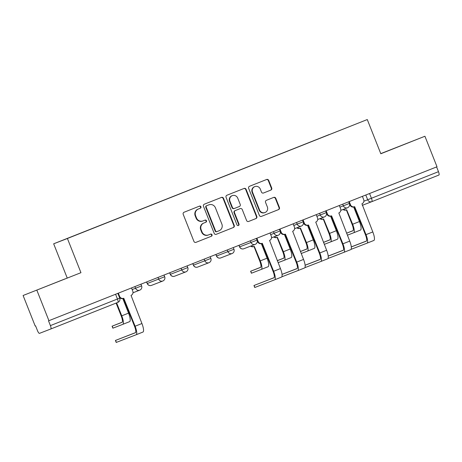 <?xml version="1.0" encoding="UTF-8"?>
<svg xmlns="http://www.w3.org/2000/svg" width="462" height="462" viewBox="0 0 462 462"><rect width="100%" height="100%" fill="white"/><g stroke="black" fill="none" stroke-linecap="round" stroke-linejoin="round"><path stroke-width="0.69" d="M200.935 206.768A1.132 1.091 68.9 0 0 199.497 206.121L184.061 212.243A1.617 1.565 68.9 0 0 183.206 214.322L193.93 241.418A1.617 1.565 68.9 0 0 195.969 242.348L211.417 236.221A1.132 1.091 68.9 0 0 212.018 234.765A1.132 1.091 68.9 0 0 210.591 234.113A1.132 1.091 68.9 0 0 210.585 234.113L208.587 234.91A5.18 5.001 68.9 0 1 208.547 234.921A5.18 5.001 68.9 0 1 202.033 231.936L201.137 229.678A5.18 5.001 68.9 0 1 203.881 223.019L205.873 222.222A1.132 1.091 68.9 0 0 206.474 220.767A1.132 1.091 68.9 0 0 205.053 220.114A1.132 1.091 68.9 0 0 205.041 220.114L203.043 220.911A5.18 5.001 68.9 0 1 203.003 220.923A5.18 5.001 68.9 0 1 196.489 217.937L195.593 215.679A5.18 5.001 68.9 0 1 198.337 209.02L200.335 208.229A1.132 1.091 68.9 0 0 200.935 206.768M202.962 220.94L202.645 221.061A5.18 5.001 68.9 0 1 196.084 218.093L195.195 215.835A5.18 5.001 68.9 0 1 197.938 209.176L199.93 208.379A1.132 1.091 68.9 0 0 200.531 206.924A1.132 1.091 68.9 0 0 199.186 206.243M195.882 242.383L211.018 236.377A1.132 1.091 68.9 0 0 211.619 234.921A1.132 1.091 68.9 0 0 210.268 234.24M208.506 234.939L208.183 235.06A5.18 5.001 68.9 0 1 201.628 232.091L200.733 229.833A5.18 5.001 68.9 0 1 203.476 223.169L205.475 222.378A1.132 1.091 68.9 0 0 206.075 220.923A1.132 1.091 68.9 0 0 204.724 220.241M270.853 190.096A1.617 1.565 68.9 0 0 271.714 188.011L268.705 180.411A1.617 1.565 68.9 0 0 266.666 179.475L249.515 186.284A1.617 1.565 68.9 0 0 248.654 188.363L259.384 215.454A1.617 1.565 68.9 0 0 261.428 216.383L278.574 209.586A1.617 1.565 68.9 0 0 279.429 207.502L275.797 198.325A1.617 1.565 68.9 0 0 273.747 197.395L266.412 200.306A1.617 1.565 68.9 0 0 265.552 202.385L267.354 206.936A4.331 4.181 68.9 0 1 265.032 212.52A4.331 4.181 68.9 0 1 259.58 210.019L252.523 192.186A4.331 4.181 68.9 0 1 254.845 186.602A4.331 4.181 68.9 0 1 260.297 189.102L261.469 192.077A1.617 1.565 68.9 0 0 263.507 193.006L270.455 190.252A1.617 1.565 68.9 0 0 271.31 188.167L268.301 180.567A1.617 1.565 68.9 0 0 266.355 179.602M80.954 272.684L23.1 295.489L80.954 272.684L67.412 238.49L367.278 119.554L380.815 153.748L424.924 136.25L437.006 166.765L48.527 320.847L50.41 325.6L117.458 299.006L119.722 298.1L117.845 293.358M36.844 290.176L48.926 320.692M223.521 198.331A1.617 1.565 68.9 0 0 221.471 197.407L204.331 204.204A1.617 1.565 68.9 0 0 203.471 206.283L214.201 233.379A1.617 1.565 68.9 0 0 216.251 234.303L233.391 227.506A1.617 1.565 68.9 0 0 234.246 225.427L223.521 198.331L223.123 198.487A1.617 1.565 68.9 0 0 221.177 197.522M226.923 195.241L244.063 188.444A1.617 1.565 68.9 0 1 246.113 189.374L256.837 216.464A1.617 1.565 68.9 0 1 255.983 218.543L248.648 221.454A1.617 1.565 68.9 0 1 246.598 220.524L242.244 209.54A1.617 1.565 68.9 0 0 240.2 208.61L235.331 210.539A1.617 1.565 68.9 0 0 234.477 212.624L239.004 224.058A1.132 1.091 68.9 0 1 238.392 225.52A1.132 1.091 68.9 0 1 236.971 224.867L226.062 197.326A1.617 1.565 68.9 0 1 226.923 195.241M23.1 295.489L35.181 325.999L35.58 325.849L37.462 330.601A3.298 0.86 -111.6 0 0 39.478 333.356L50.82 328.979A3.298 0.86 -111.6 0 0 50.826 328.973A3.298 0.86 -111.6 0 0 50.41 325.6M67.204 277.991L53.667 243.797L367.278 119.554M424.924 136.25L380.769 153.621M436.607 166.926L438.484 171.673A3.298 0.86 68.4 0 1 438.9 175.052L371.852 201.646A3.298 0.86 -111.6 0 0 371.436 198.267L438.484 171.673M329.256 134.604L85.043 231.462M329.215 134.546L85.002 231.404M67.412 238.49L53.667 243.797M64.963 278.933L36.4 290.257L64.98 278.979M380.792 153.684L411.625 141.476L380.78 153.661M216.147 234.344L232.992 227.662A1.617 1.565 68.9 0 0 233.847 225.577L223.123 198.487M206.762 205.677A1.132 1.091 68.9 0 0 206.162 207.132L215.581 230.913A1.132 1.091 68.9 0 0 217.001 231.566A1.132 1.091 68.9 0 0 217.013 231.566L219.121 230.729A5.18 5.001 68.9 0 0 221.858 224.07L215.425 207.813A5.18 5.001 68.9 0 0 208.911 204.828A5.18 5.001 68.9 0 0 208.87 204.839L206.364 205.833A1.132 1.091 68.9 0 0 205.763 207.288L206.162 207.132M216.603 231.722L216.609 231.722A1.132 1.091 68.9 0 1 216.603 231.722A1.132 1.091 68.9 0 1 215.177 231.069L205.763 207.288M208.547 204.966A5.18 5.001 68.9 0 0 208.506 204.978A5.18 5.001 68.9 0 0 208.466 204.995L208.87 204.839M206.364 205.833L208.466 204.995M248.544 221.494L255.584 218.699A1.617 1.565 68.9 0 0 256.439 216.62L245.715 189.53A1.617 1.565 68.9 0 0 243.763 188.56M239.824 208.755A1.617 1.565 68.9 0 0 239.795 208.766L234.933 210.695A1.617 1.565 68.9 0 0 234.072 212.78L238.6 224.214L239.004 224.058M238.184 225.577A1.132 1.091 68.9 0 0 238.6 224.214M237.734 198.14A4.331 4.181 68.9 0 0 232.288 195.64A4.331 4.181 68.9 0 0 229.96 201.218L232.45 207.507A1.617 1.565 68.9 0 0 234.5 208.431L239.362 206.502A1.617 1.565 68.9 0 0 240.223 204.423L237.734 198.14M232.288 195.64L231.884 195.796A4.331 4.181 68.9 0 0 229.562 201.374L229.96 201.218M234.471 208.443L234.095 208.587A1.617 1.565 68.9 0 0 234.095 208.587A1.617 1.565 68.9 0 1 232.045 207.657L229.562 201.374M263.415 193.041L270.455 190.252M254.845 186.602L254.447 186.758A4.331 4.181 68.9 0 0 252.119 192.342L252.523 192.186M265.032 212.52L264.628 212.676A4.331 4.181 68.9 0 1 259.182 210.175L252.119 192.342M261.33 216.424L278.17 209.742A1.617 1.565 68.9 0 0 279.031 207.657L275.392 198.475A1.617 1.565 68.9 0 0 273.446 197.511M116.626 302.876L121.754 315.823A8.328 2.171 68.4 0 1 122.8 324.347L112.872 328.182L112.081 326.189L122.003 322.355A6.185 1.611 -111.6 0 0 122.008 322.355A6.185 1.611 -111.6 0 0 121.229 316.025L116.106 303.084M122.199 322.21L112.081 326.189M122.805 298.591L128.563 313.126A8.328 2.171 68.4 0 1 129.608 321.65A8.328 2.171 68.4 0 1 129.603 321.65L122.805 324.347A8.328 2.171 68.4 0 1 122.794 324.353L129.608 321.65M118.336 293.162L119.606 296.356A3.298 3.182 68.9 0 0 123.776 298.25L135.112 326.224A8.328 2.171 68.4 0 1 136.157 334.748L116.21 342.446L115.419 340.454L135.36 332.756A6.185 1.611 -111.6 0 0 135.366 332.756A6.185 1.611 -111.6 0 0 134.586 326.426L123.481 298.365M135.557 332.611L115.419 340.454M123.724 298.273L123.256 298.452A3.298 3.182 -111.1 0 1 119.265 296.945M131.508 287.936L132.779 291.135A3.298 3.182 68.9 0 1 131.029 295.374L141.921 323.521A8.328 2.171 68.4 0 1 142.966 332.045A8.328 2.171 68.4 0 1 142.96 332.045L136.163 334.742M136.157 334.748A8.328 2.171 68.4 0 1 136.151 334.748L142.966 332.045M251.172 245.917A3.298 3.182 68.9 0 0 254.296 246.396L260.285 260.874A8.328 2.171 68.4 0 1 261.336 269.398A8.328 2.171 68.4 0 1 261.33 269.404L251.409 273.233L250.618 271.24L260.539 267.406A6.185 1.611 -111.6 0 0 260.545 267.406A6.185 1.611 -111.6 0 0 259.765 261.076L254.002 246.512M260.735 267.261L250.618 271.24M261.342 243.641L267.094 258.177A8.328 2.171 68.4 0 1 268.145 266.701A8.328 2.171 68.4 0 1 268.139 266.701L261.336 269.398L268.145 266.701M254.244 246.419L253.777 246.598A3.298 3.182 -111.1 0 1 250.652 246.119M256.872 238.213L258.137 241.407A3.298 3.182 68.9 0 0 262.289 243.312L273.643 271.275A8.328 2.171 68.4 0 1 274.694 279.799L254.747 287.503L253.956 285.504L273.897 277.806A6.185 1.611 -111.6 0 0 273.902 277.806A6.185 1.611 -111.6 0 0 273.123 271.477L262.018 243.416M274.093 277.662L253.956 285.504M262.26 243.324L261.792 243.503A3.298 3.182 -111.1 0 1 257.617 241.609L257.172 240.483M262.289 243.312A3.298 3.182 68.9 0 0 262.312 243.301L261.763 243.514M270.045 232.987L271.31 236.186A3.298 3.182 68.9 0 1 269.565 240.425L280.451 268.572A8.328 2.171 68.4 0 1 281.502 277.096A8.328 2.171 68.4 0 1 281.497 277.102L274.699 279.799A8.328 2.171 68.4 0 1 274.688 279.799L281.502 277.096M283.824 258.102L277.315 260.643M274.261 236.763A3.298 3.182 68.9 0 0 277.362 237.249L283.379 251.721A8.328 2.171 68.4 0 1 284.425 260.245L278.118 262.676M277.362 237.249A3.298 3.182 68.9 0 0 277.385 237.237L276.842 237.451A3.298 3.182 -111.1 0 1 273.741 236.96M284.43 234.482L290.182 249.018A8.328 2.171 68.4 0 1 291.233 257.542A8.328 2.171 68.4 0 1 291.227 257.542L284.43 260.239A8.328 2.171 68.4 0 1 284.419 260.245L291.233 257.542M277.327 260.683L283.628 258.252A6.185 1.611 -111.6 0 0 283.633 258.246A6.185 1.611 -111.6 0 0 282.854 251.917L277.09 237.352M297.182 268.503L282.039 274.364M279.96 229.054L281.225 232.253A3.298 3.182 68.9 0 0 285.401 234.142L296.737 262.116A8.328 2.171 68.4 0 1 297.782 270.64A8.328 2.171 68.4 0 1 297.776 270.64L281.832 276.802M282.045 274.416L296.985 268.647A6.185 1.611 -111.6 0 0 296.211 262.318L285.106 234.257M285.349 234.165L284.881 234.344A3.298 3.182 -111.1 0 1 280.705 232.455L280.261 231.323M293.133 223.827L294.398 227.027A3.298 3.182 68.9 0 1 292.654 231.266L303.546 259.419A8.328 2.171 68.4 0 1 304.591 267.937A8.328 2.171 68.4 0 1 304.585 267.943L297.788 270.64L304.591 267.937M306.912 248.949L300.404 251.484M297.355 227.604A3.298 3.182 68.9 0 0 300.45 228.089A3.298 3.182 68.9 0 0 300.479 228.084L306.468 242.562A8.328 2.171 68.4 0 1 307.513 251.085L301.207 253.517M307.519 225.329L313.276 239.859A8.328 2.171 68.4 0 1 314.322 248.383A8.328 2.171 68.4 0 1 314.316 248.383L307.519 251.08M300.421 251.524L306.716 249.093A6.185 1.611 -111.6 0 0 306.722 249.093A6.185 1.611 -111.6 0 0 305.942 242.764L300.179 228.199M300.427 228.101L299.954 228.28A3.298 3.182 -111.1 0 1 296.829 227.806M307.513 251.085A8.328 2.171 68.4 0 1 307.507 251.085L314.322 248.383M320.27 259.344L305.128 265.205M303.049 219.895L304.319 223.094A3.298 3.182 68.9 0 0 308.466 224.994A3.298 3.182 68.9 0 0 308.489 224.988L319.825 252.957A8.328 2.171 68.4 0 1 320.871 261.48A8.328 2.171 68.4 0 1 320.865 261.486L304.92 267.642M305.134 265.263L320.074 259.488A6.185 1.611 -111.6 0 0 319.3 253.159L308.194 225.104M308.437 225.006L307.969 225.185A3.298 3.182 -111.1 0 1 303.794 223.296L303.349 222.17M316.222 214.674L317.492 217.868A3.298 3.182 68.9 0 1 315.742 222.107L326.634 250.26A8.328 2.171 68.4 0 1 327.679 258.784A8.328 2.171 68.4 0 1 327.673 258.784L320.876 261.48M330.001 239.79L323.492 242.331M320.443 218.445A3.298 3.182 68.9 0 0 323.567 218.924L329.556 233.402A8.328 2.171 68.4 0 1 330.601 241.926L324.295 244.363M330.607 216.17L336.365 230.7A8.328 2.171 68.4 0 1 337.41 239.224A8.328 2.171 68.4 0 1 337.404 239.229L330.607 241.926M323.51 242.365L329.81 239.934A6.185 1.611 -111.6 0 0 329.036 233.605L323.267 219.04M323.516 218.942L323.042 219.127A3.298 3.182 -111.1 0 1 323.019 219.132A3.298 3.182 -111.1 0 1 319.923 218.647M330.601 241.926A8.328 2.171 68.4 0 1 330.596 241.926L337.41 239.224M343.358 250.185L328.216 256.046M326.143 210.741L327.408 213.935A3.298 3.182 68.9 0 0 331.583 215.829L342.914 243.803A8.328 2.171 68.4 0 1 343.959 252.321A8.328 2.171 68.4 0 1 343.953 252.327L328.008 258.483M328.222 256.104L343.168 250.335A6.185 1.611 -111.6 0 0 343.168 250.329A6.185 1.611 -111.6 0 0 342.394 244L331.283 215.945M331.035 216.037L331.058 216.031A3.298 3.182 -111.1 0 1 331.035 216.037A3.298 3.182 -111.1 0 1 326.888 214.137L326.438 213.011M339.316 205.515L340.581 208.708A3.298 3.182 68.9 0 1 338.831 212.953L349.722 241.1A8.328 2.171 68.4 0 1 350.768 249.624A8.328 2.171 68.4 0 1 350.762 249.624L343.965 252.321L350.768 249.624M353.089 230.63L346.581 233.171M343.532 209.286A3.298 3.182 68.9 0 0 346.656 209.765L352.645 224.243A8.328 2.171 68.4 0 1 353.69 232.767L347.384 235.204M353.696 207.011L359.453 221.546A8.328 2.171 68.4 0 1 360.499 230.064A8.328 2.171 68.4 0 1 360.493 230.07L353.696 232.767A8.328 2.171 68.4 0 1 353.684 232.767L360.499 230.064M346.598 233.212L352.899 230.775A6.185 1.611 -111.6 0 0 352.125 224.445L346.356 209.881M346.107 209.979L346.136 209.967A3.298 3.182 -111.1 0 1 343.012 209.488M366.447 241.025L351.305 246.887M349.232 201.582L350.496 204.776A3.298 3.182 68.9 0 0 354.672 206.67L366.002 234.644A8.328 2.171 68.4 0 1 367.047 243.168A8.328 2.171 68.4 0 1 367.042 243.168L351.097 249.324M351.311 246.945L366.256 241.176A6.185 1.611 -111.6 0 0 365.482 234.846L354.371 206.785M354.62 206.687L354.152 206.872A3.298 3.182 -111.1 0 1 349.977 204.978L349.526 203.852M362.404 196.356L363.669 199.555A3.298 3.182 68.9 0 1 361.925 203.794L372.811 231.941A8.328 2.171 68.4 0 1 373.856 240.465A8.328 2.171 68.4 0 1 373.85 240.465L367.053 243.162L373.856 240.465M238.946 245.322L239.57 246.893L254.383 241.147L257.045 240.084L256.381 238.409M239.05 245.282L239.674 246.852A3.298 3.182 68.9 0 0 243.849 248.747M215.858 254.481L216.476 256.052L231.295 250.306L233.951 249.243L233.287 247.568M215.962 254.441L216.586 256.012A3.298 3.182 68.9 0 0 220.761 257.906M192.77 263.64L193.387 265.211L208.206 259.465L210.863 258.402L210.198 256.728M192.873 263.6L193.497 265.171A3.298 3.182 68.9 0 0 197.672 267.065M169.675 272.799L170.299 274.37L185.112 268.624L187.774 267.562L187.11 265.881M169.785 272.753L170.409 274.33A3.298 3.182 68.9 0 0 174.555 276.23A3.298 3.182 68.9 0 0 174.578 276.224M146.587 281.959L147.211 283.529L162.023 277.778L164.686 276.721L164.022 275.04M146.697 281.912L147.314 283.489A3.298 3.182 68.9 0 0 151.49 285.377M363.883 201.218L371.436 198.267L369.56 193.52M365.8 195.01L367.677 199.751A3.298 3.182 -111.1 0 0 371.823 201.651A3.298 3.298 0 0 0 371.852 201.646A3.298 3.182 -111.1 0 1 371.823 201.651L362.277 205.342L371.8 201.663M119.722 298.1A3.298 3.298 0 0 1 117.874 302.379L50.826 328.973L117.874 302.379A3.298 0.86 -111.6 0 0 117.874 302.379A3.298 0.86 -111.6 0 0 117.458 299.006L115.575 294.254M339.963 207.161L349.399 203.453L348.735 201.778M342.712 204.169L343.37 205.844A3.298 3.182 -111.1 0 0 347.522 207.744A3.298 3.298 0 0 0 349.399 203.453M316.874 216.314L326.311 212.612L325.646 210.932M319.617 213.323L320.281 215.003A3.298 3.182 -111.1 0 0 324.434 216.903A3.298 3.298 0 0 0 326.311 212.612M293.786 225.473L303.222 221.772L302.558 220.091M296.529 222.482L297.193 224.157A3.298 3.182 -111.1 0 0 301.345 226.062A3.298 3.298 0 0 0 303.222 221.772M270.697 234.632L280.134 230.931L279.47 229.25M273.44 231.641L274.105 233.316A3.298 3.182 -111.1 0 0 278.251 235.222A3.298 3.298 0 0 0 280.134 230.931M250.352 240.8L251.016 242.475A3.298 3.182 -111.1 0 0 255.163 244.375A3.298 3.298 0 0 0 257.045 240.084M227.264 249.959L227.928 251.634A3.298 3.182 -111.1 0 0 232.074 253.534A3.298 3.298 0 0 0 233.951 249.243M204.175 259.113L204.839 260.793A3.298 3.182 -111.1 0 0 208.986 262.693A3.298 3.298 0 0 0 210.863 258.402M181.087 268.272L181.751 269.947A3.298 3.182 -111.1 0 0 185.897 271.852A3.298 3.298 0 0 0 187.774 267.562M157.998 277.431L158.657 279.106A3.298 3.182 -111.1 0 0 162.809 281.012A3.298 3.298 0 0 0 164.686 276.721M132.161 289.582L141.597 285.874L140.933 284.199M134.904 286.59L135.568 288.265A3.298 3.182 -111.1 0 0 139.72 290.171A3.298 3.298 0 0 0 141.597 285.874M139.743 290.159A3.298 3.182 -111.1 0 1 139.72 290.171L132.992 292.764M162.832 281A3.298 3.182 -111.1 0 1 162.809 281.012L151.467 285.389A3.298 3.298 0 0 1 147.211 283.529M185.92 271.841A3.298 3.182 -111.1 0 1 185.897 271.852L174.555 276.23A3.298 3.298 0 0 1 170.299 274.37M209.015 262.682A3.298 3.182 -111.1 0 1 208.986 262.693L197.644 267.076A3.298 3.298 0 0 1 193.387 265.211M232.103 253.528A3.298 3.182 -111.1 0 1 232.074 253.534L220.732 257.917A3.298 3.298 0 0 1 216.476 256.052M255.191 244.369A3.298 3.182 -111.1 0 1 255.163 244.375L243.821 248.758A3.298 3.298 0 0 1 239.57 246.893M278.28 235.21A3.298 3.182 -111.1 0 1 278.251 235.222L271.529 237.815M301.368 226.051A3.298 3.182 -111.1 0 1 301.345 226.062L294.617 228.661M324.457 216.892A3.298 3.182 -111.1 0 1 324.434 216.903L317.706 219.502M347.545 207.733A3.298 3.182 -111.1 0 1 347.522 207.744L340.794 210.343M197.938 209.176L198.337 209.02M195.195 215.835L195.593 215.679M196.084 218.093L196.489 217.937M205.475 222.378L205.873 222.222M203.476 223.169L203.881 223.019M200.733 229.833L201.137 229.678M201.628 232.091L202.033 231.936M211.018 236.377L211.417 236.221M199.93 208.379L200.335 208.229M233.847 225.577L234.246 225.427M232.992 227.662L233.391 227.506M215.177 231.069L215.581 230.913M245.715 189.53L246.113 189.374M256.439 216.62L256.837 216.464M255.584 218.699L255.983 218.543M234.933 210.695L235.331 210.539M234.072 212.78L234.477 212.624M232.045 207.657L232.45 207.507M259.182 210.175L259.58 210.019M275.392 198.475L275.797 198.325M279.031 207.657L279.429 207.502M278.17 209.742L278.574 209.586M268.301 180.567L268.705 180.411M271.31 188.167L271.714 188.011M112.208 326.143L112.994 328.136M121.754 315.823L128.563 313.126M115.546 340.407L116.332 342.4M141.921 323.521L135.112 326.224M119.606 296.356L119.109 296.552M250.739 271.194L251.53 273.186M260.285 260.874L267.094 258.177M254.083 285.458L254.868 287.456M280.451 268.572L273.643 271.275M258.137 241.407L257.617 241.609M276.865 237.439L277.333 237.26M283.379 251.721L290.182 249.018M303.546 259.419L296.737 262.116M281.225 232.253L280.705 232.455M306.468 242.562L313.276 239.859M326.634 250.26L319.825 252.957M304.319 223.094L303.794 223.296M329.556 233.402L336.365 230.7M349.722 241.1L342.914 243.803M327.408 213.935L326.888 214.137M352.645 224.243L359.453 221.546M372.811 231.941L366.002 234.644M350.496 204.776L349.977 204.978M438.9 175.052L371.852 201.646M202.604 221.079L203.003 220.923M208.143 235.077L208.547 234.921M208.506 204.978L208.911 204.828M234.084 208.593L234.482 208.437M123.752 298.261L123.233 298.464M253.754 246.61L254.273 246.408M285.377 234.153L284.858 234.355M299.93 228.292L300.45 228.089M308.466 224.994L307.946 225.196M327.679 258.784L320.871 261.48M323.019 219.132L323.539 218.936M354.643 206.681L354.123 206.884"/></g></svg>
